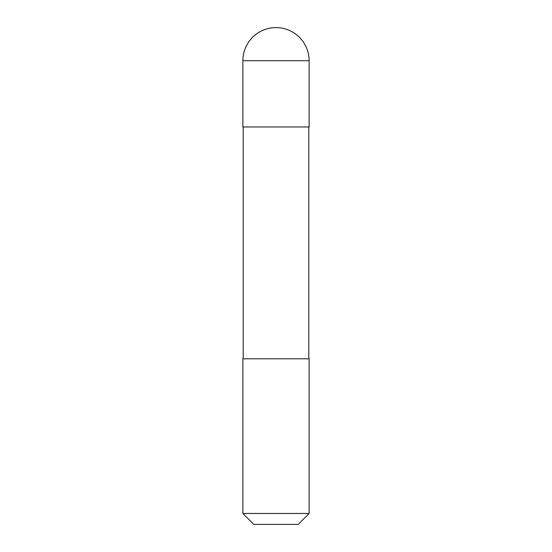 <?xml version="1.0" encoding="UTF-8"?>
<svg xmlns="http://www.w3.org/2000/svg" width="552" height="552" viewBox="0 0 552 552"><rect width="100%" height="100%" fill="white"/><g stroke="black" fill="none" stroke-linecap="round" stroke-linejoin="round"><path stroke-width="0.83" d="M242.88 60.72A33.12 33.12 0 0 1 276 27.6A33.12 33.12 0 0 1 309.12 60.72L242.88 60.72L242.88 126.96L309.12 126.96L309.12 60.72M276 513.47L309.12 513.47L309.12 358.8L242.88 358.8L242.88 513.47L276 513.47M242.88 513.47L253.81 524.4L298.19 524.4L309.12 513.47M308.789 358.8L308.789 126.96M243.211 358.8L243.211 126.96"/></g></svg>
